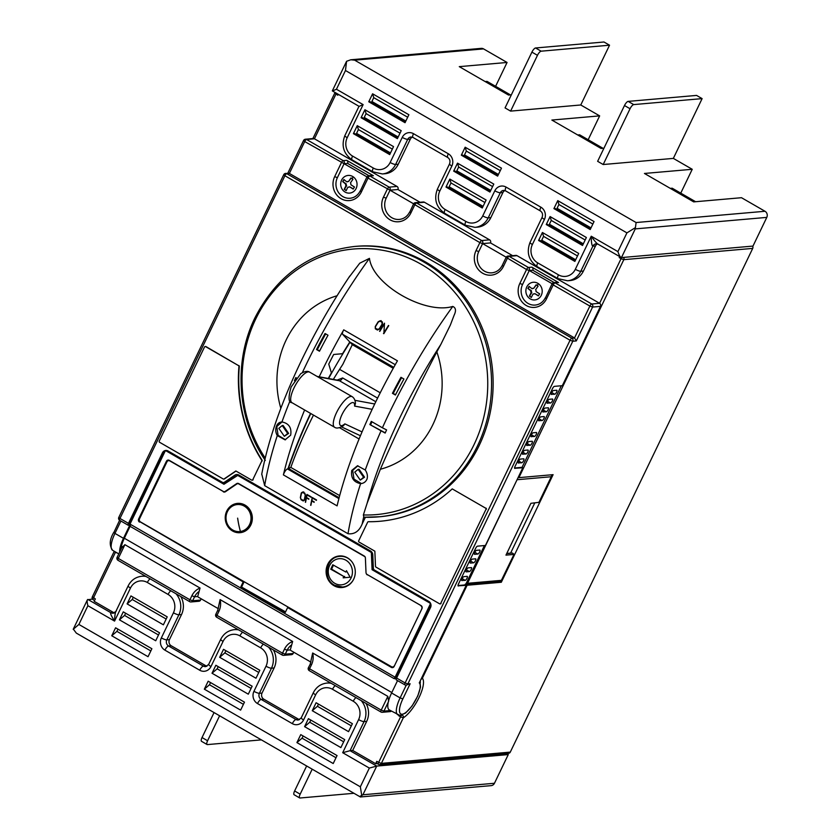 <?xml version="1.0" encoding="UTF-8"?>
<svg xmlns="http://www.w3.org/2000/svg" width="840" height="840" viewBox="0 0 840 840"><rect width="100%" height="100%" fill="white"/><g stroke="black" fill="none" stroke-linecap="round" stroke-linejoin="round"><path stroke-width="1.26" d="M342.342 587.486A15.834 14.585 85 0 1 329.049 580.24A15.834 14.585 85 0 1 328.262 564.218A15.834 14.585 85 0 1 339.581 555.944M353.661 579.212A15.834 14.585 85 0 1 342.08 587.517A15.834 14.585 85 0 1 328.598 580.409A15.834 14.585 85 0 1 327.737 564.26A15.834 14.585 85 0 1 339.318 555.965A15.834 14.585 85 0 1 352.79 563.073A15.834 14.585 85 0 1 353.661 579.212M240.334 532.665A14.7 13.545 85 0 1 228.008 525.924A14.7 13.545 85 0 1 227.283 511.046A14.7 13.545 85 0 1 237.773 503.37M250.824 524.979A14.7 13.545 85 0 1 240.072 532.686A14.7 13.545 85 0 1 227.556 526.092A14.7 13.545 85 0 1 226.748 511.098A14.7 13.545 85 0 1 237.51 503.391A14.7 13.545 85 0 1 250.026 509.995A14.7 13.545 85 0 1 250.824 524.979M226.149 519.95A13.577 12.506 85 0 1 236.597 504.63A13.577 12.506 85 0 1 237.332 504.546A13.577 12.506 85 0 1 250.877 516.18A13.577 12.506 85 0 1 240.429 531.5A13.577 12.506 85 0 1 239.694 531.583A13.577 12.506 85 0 1 226.149 519.95M239.694 531.583L240.492 531.51A13.577 12.506 -95 0 0 251.674 516.106A13.577 12.506 -95 0 0 238.13 504.473L237.332 504.546M351.425 561.173A15.383 14.175 -95 0 0 347.56 558.033A15.383 14.175 -95 0 0 339.885 556.364C325.973 556.763 322.035 579.191 334.719 585.312L342.562 587.013A15.383 14.175 -95 0 0 353.094 580.272M278.806 428.348L284.319 436.265L287.7 433.471L282.23 425.555L278.806 428.348M284.403 436.265L288.624 433.398L283.143 425.471L282.324 425.544M363.615 477.267L358.144 469.35L354.732 472.143L360.245 480.07L363.615 477.267M360.339 480.06L364.539 477.194L359.058 469.266L358.229 469.34M538.45 283.71A8.862 8.169 -95 0 0 527.163 286.199A8.862 8.169 -95 0 0 529.62 298.483A8.862 8.169 -95 0 0 540.918 295.985A8.862 8.169 -95 0 0 538.45 283.71A22.617 6.93 125.4 0 0 537.117 285.464A21.578 5.187 30.9 0 0 538.094 286.156A22.586 6.92 125.4 0 0 535.658 289.674A2.877 2.646 85 0 1 536.035 291.543A22.586 5.429 30.9 0 0 539.637 293.832A21.578 6.605 125.4 0 0 538.398 295.901A22.586 5.429 -149.1 0 1 534.797 293.612A2.877 2.646 85 0 1 533.085 293.99A22.586 6.92 125.4 0 0 531.342 297.465A21.578 5.187 -149.1 0 1 530.355 296.772A21.578 5.187 -149.1 0 1 529.41 296.09A22.586 6.92 -54.6 0 1 531.153 292.625A2.877 2.646 85 0 1 530.775 290.756A22.586 5.429 -149.1 0 1 527.867 288.414A21.578 6.605 -54.6 0 1 529.106 286.335A22.586 5.429 30.9 0 0 532.014 288.687A2.877 2.646 85 0 1 533.736 288.309A22.586 6.92 -54.6 0 1 536.172 284.781A21.578 5.187 30.9 0 0 537.117 285.464M353.283 176.883A8.862 8.169 -95 0 0 341.995 179.382A8.862 8.169 -95 0 0 344.453 191.657A8.862 8.169 -95 0 0 355.751 189.168A8.862 8.169 -95 0 0 353.283 176.883A22.617 6.93 125.4 0 0 351.95 178.647A21.578 5.187 30.9 0 0 352.937 179.329A22.586 6.92 125.4 0 0 350.49 182.858A2.877 2.646 85 0 1 350.868 184.727A22.586 5.429 30.9 0 0 354.469 187.005A21.578 6.605 125.4 0 0 353.231 189.084A22.586 5.429 -149.1 0 1 349.629 186.795A2.877 2.646 85 0 1 347.918 187.173A22.586 6.92 125.4 0 0 346.175 190.638A21.578 5.187 -149.1 0 1 345.198 189.956A21.578 5.187 -149.1 0 1 344.243 189.263A22.586 6.92 -54.6 0 1 345.986 185.797A2.877 2.646 85 0 1 345.608 183.939A22.586 5.429 -149.1 0 1 342.699 181.587A21.578 6.605 -54.6 0 1 343.938 179.519A22.586 5.429 30.9 0 0 346.846 181.86A2.877 2.646 85 0 1 348.569 181.482A22.586 6.92 -54.6 0 1 351.005 177.954A21.578 5.187 30.9 0 0 351.95 178.647M290.02 400.858A235.263 76.955 120 0 0 281.946 421.953C279.163 422.163 277.294 423.707 276.339 426.594C275.289 429.555 275.594 432.548 277.274 435.582L285.054 439.834L290.661 435.183C291.837 427.77 288.929 423.36 281.946 421.953L281.568 421.974M282.009 421.953L276.769 426.562L278.082 435.32L285.516 439.782M265.303 460.425C237.29 419.632 233.111 362.03 254.982 317.751C276.728 275.572 309.95 251.811 354.627 246.456A135.723 125.034 85 0 1 470.148 307.387A135.723 125.034 85 0 1 477.55 445.757A135.723 125.034 85 0 1 378.273 516.884A135.723 125.034 85 0 1 363.899 517.24L363.636 517.198A226.212 73.993 120 0 0 362.187 523.929C359.205 531.237 354.48 534.503 348.012 533.726A235.263 76.955 -60 0 1 360.602 483.651C363.699 483.389 365.852 481.814 367.07 478.937C367.846 475.965 367.248 472.994 365.264 470.022L357.483 465.769L351.771 470.431C350.711 477.824 353.651 482.233 360.602 483.651L360.98 483.63M357.924 465.749L352.685 470.358L354.007 479.115L361.442 483.578M363.899 517.24L363.374 514.962A133.276 122.777 -95 0 0 473.991 444.738A133.276 122.777 -95 0 0 421.386 264.411A133.276 122.777 -95 0 0 255.801 318.875A133.276 122.777 -95 0 0 265.199 458.094M354.627 246.456L356.202 246.32A135.723 125.034 85 0 1 471.723 307.251A135.723 125.034 85 0 1 479.126 445.62A135.723 125.034 85 0 1 379.848 516.747L363.815 517.24M348.579 277.872L359.762 263.193L369.453 258.363A235.263 76.955 120 0 0 305.949 365.012A235.263 76.955 120 0 0 302.369 372.572M538.913 420.819A2.257 0.735 -60 0 1 538.745 420.788A2.257 0.735 -60 0 1 538.997 418.897A2.257 0.735 -60 0 1 540.834 416.829L543.995 416.556A2.257 0.735 -60 0 1 544.163 416.588A2.257 0.735 -60 0 1 543.795 418.698A2.257 0.735 -60 0 1 542.073 420.546L538.629 420.651M547.355 403.284A2.257 0.735 -60 0 1 547.187 403.253A2.257 0.735 -60 0 1 547.438 401.373A2.257 0.735 -60 0 1 549.276 399.294L552.426 399.021A2.257 0.735 -60 0 1 552.605 399.053A2.257 0.735 -60 0 1 552.237 401.163A2.257 0.735 -60 0 1 550.515 403.011L547.071 403.116M531.248 436.758A2.257 0.735 -60 0 1 531.069 436.727A2.257 0.735 -60 0 1 531.332 434.847A2.257 0.735 -60 0 1 533.159 432.779L536.319 432.495A2.257 0.735 -60 0 1 536.487 432.526A2.257 0.735 -60 0 1 536.12 434.637A2.257 0.735 -60 0 1 534.398 436.485L530.964 436.59M522.806 454.293A2.257 0.735 -60 0 1 522.638 454.262A2.257 0.735 -60 0 1 522.889 452.382A2.257 0.735 -60 0 1 524.727 450.303L527.877 450.03A2.257 0.735 -60 0 1 528.056 450.062A2.257 0.735 -60 0 1 527.688 452.172A2.257 0.735 -60 0 1 525.966 454.02L522.522 454.125M551.575 394.517A2.257 0.735 -60 0 1 551.408 394.485A2.257 0.735 -60 0 1 551.659 392.606A2.257 0.735 -60 0 1 553.497 390.526L556.647 390.254A2.257 0.735 -60 0 1 556.825 390.285A2.257 0.735 -60 0 1 556.458 392.395A2.257 0.735 -60 0 1 554.736 394.244L551.292 394.349M543.134 412.052A2.257 0.735 -60 0 1 542.966 412.02A2.257 0.735 -60 0 1 543.218 410.13A2.257 0.735 -60 0 1 545.055 408.062L548.216 407.788A2.257 0.735 -60 0 1 548.384 407.82A2.257 0.735 -60 0 1 548.016 409.931A2.257 0.735 -60 0 1 546.294 411.779L542.85 411.884M518.585 463.06A2.257 0.735 -60 0 1 518.417 463.029A2.257 0.735 -60 0 1 518.668 461.139A2.257 0.735 -60 0 1 520.506 459.07L523.667 458.798A2.257 0.735 -60 0 1 523.835 458.829A2.257 0.735 -60 0 1 523.467 460.94A2.257 0.735 -60 0 1 521.745 462.788L518.301 462.893M527.027 445.526A2.257 0.735 -60 0 1 526.859 445.494A2.257 0.735 -60 0 1 527.111 443.615A2.257 0.735 -60 0 1 528.948 441.536L532.098 441.263A2.257 0.735 -60 0 1 532.277 441.294A2.257 0.735 -60 0 1 531.909 443.405A2.257 0.735 -60 0 1 530.187 445.253L526.743 445.358M474.38 554.159L474.663 554.316A2.257 0.735 -60 0 1 474.495 554.284A2.257 0.735 -60 0 1 474.747 552.405A2.257 0.735 -60 0 1 476.584 550.337L479.745 550.053A2.257 0.735 -60 0 1 479.913 550.095A2.257 0.735 -60 0 1 479.546 552.195A2.257 0.735 -60 0 1 477.824 554.043L474.8 552.3M462.011 580.619A2.257 0.735 -60 0 1 461.843 580.587A2.257 0.735 -60 0 1 462.094 578.707A2.257 0.735 -60 0 1 463.932 576.639L467.082 576.356A2.257 0.735 -60 0 1 467.25 576.398A2.257 0.735 -60 0 1 466.893 578.498A2.257 0.735 -60 0 1 465.171 580.346L461.727 580.45M465.938 571.683L466.231 571.851A2.257 0.735 -60 0 1 466.053 571.82A2.257 0.735 -60 0 1 466.316 569.94A2.257 0.735 -60 0 1 468.143 567.872L471.303 567.588A2.257 0.735 -60 0 1 471.471 567.63A2.257 0.735 -60 0 1 471.104 569.73A2.257 0.735 -60 0 1 469.382 571.578L466.358 569.835M470.159 562.926L470.453 563.083A2.257 0.735 -60 0 1 470.274 563.052A2.257 0.735 -60 0 1 470.526 561.173A2.257 0.735 -60 0 1 472.364 559.104L475.524 558.821A2.257 0.735 -60 0 1 475.692 558.863A2.257 0.735 -60 0 1 475.325 560.962A2.257 0.735 -60 0 1 473.603 562.811L470.579 561.067M313.488 415.096A174.184 56.973 120 0 0 308.983 424.211A174.184 56.973 120 0 0 290.829 467.418L339.685 495.611M393.236 368.298L352.296 344.673L342.815 364.371A174.184 56.973 120 0 0 333.333 379.407M128.478 523.373L162.424 452.834A4.526 4.169 85 0 1 168.053 450.986L222.348 482.307A2.257 2.079 -95 0 0 224.427 482.244L234.77 475.219A4.526 4.169 85 0 1 238.938 475.083L370.534 550.998A4.526 4.169 85 0 1 372.781 554.841L373.338 568.145A2.257 2.079 -95 0 0 374.472 570.066L428.768 601.388A4.526 4.169 85 0 1 430.553 607.509L396.606 678.048L405.122 682.962L570.055 340.242L284.907 175.739L119.963 518.458L128.478 523.373A2.257 0.735 120 0 0 128.226 525.252A2.257 0.735 120 0 0 128.394 525.284L129.392 525.2M362.187 523.929L365.379 517.283M348.012 533.726L264.684 485.656L261.755 474.054M236.009 471.072L224.427 478.926A0.903 0.83 85 0 1 223.881 479.062M205.349 346.531A0.903 0.83 85 0 1 205.989 346.605L205.632 346.637A0.903 0.83 -95 0 0 204.509 347.004L159.243 441.053A0.903 0.83 -95 0 0 159.6 442.281L223.241 478.989A0.903 0.83 -95 0 0 224.081 478.957L235.841 470.978L251.643 480.102A0.903 0.83 -95 0 0 252.767 479.735L261.734 461.108A0.903 0.83 -95 0 0 261.681 460.173A140.249 129.203 85 0 1 238.948 366.492A0.903 0.83 -95 0 0 238.508 365.6L205.989 346.605M238.854 365.568A0.903 0.83 85 0 1 239.305 366.461L238.948 366.492M261.681 460.173L262.028 460.142A140.249 129.203 85 0 1 239.305 366.461M262.028 460.142A0.903 0.83 85 0 1 262.08 461.076M253.124 479.703A0.903 0.83 85 0 1 252.284 480.165M368.592 521.714A0.903 0.83 85 0 1 368.739 521.692L368.382 521.724A0.903 0.83 -95 0 0 367.647 522.207L358.68 540.834A0.903 0.83 -95 0 0 359.037 542.052L374.85 551.176L375.491 566.307A0.903 0.83 -95 0 0 375.931 567.074L439.572 603.792A0.903 0.83 -95 0 0 440.695 603.425L485.961 509.376A0.903 0.83 -95 0 0 485.604 508.148L452.235 488.891L485.604 508.148M441.053 603.393A0.903 0.83 85 0 1 440.213 603.855M368.739 521.692A140.249 129.203 -95 0 0 380.069 521.262M485.951 508.116A0.903 0.83 85 0 1 486.308 509.344M588.168 139.734L599.655 115.878L551.859 120.057L601.115 148.47L603.95 148.218M577.721 134.978L579.621 134.809L603.015 148.302M680.757 193.148L692.234 169.291L644.448 173.46L693.703 201.884L741.489 197.704L765.009 211.271A4.526 4.169 85 0 1 766.794 217.392L635.26 228.89L636.101 222.537L765.009 211.271M670.299 188.381L672.21 188.213L695.604 201.716M495.59 86.331L507.066 62.465L459.281 66.644L508.536 95.056L511.361 94.815M485.142 81.564L487.043 81.396L510.437 94.889M299.659 797.937L294.105 794.724A4.526 1.48 -60 0 1 294.619 790.965L300.174 794.168A4.526 1.48 120 0 0 299.659 797.937A4.526 1.48 120 0 0 300.006 798L353.966 793.286M219.608 715.775L207.585 740.754A4.526 1.48 120 0 0 207.081 744.524A4.526 1.48 120 0 0 207.428 744.587L261.387 739.872M207.081 744.524L201.527 741.321A4.526 1.48 -60 0 1 202.031 737.552L207.585 740.754M92.474 599.036L87.381 599.844L73.3 629.097L76.325 633.108L360.36 796.971L491.138 785.642A4.526 4.169 85 0 0 494.456 783.269L508.263 754.582L376.73 766.08L362.911 794.766L494.456 783.269M359.93 796.394L362.911 794.766M73.206 629.317L78.886 624.446L360.339 786.807L361.798 795.806M116.445 610.837C115.385 611.415 114.765 614.838 114.566 621.096C111.29 615.972 110.04 613.169 110.828 612.686L113.453 612.454A4.526 4.169 -95 0 0 114.408 612.853M115.636 612.003A4.526 4.169 85 0 1 113.138 613.2L115.847 611.478L128.153 585.9A4.526 0.956 25.7 0 0 130.483 588.021L114.566 621.096L87.895 605.714L78.886 624.446M306.642 765.975L294.619 790.965M312.197 769.188L300.174 794.168M214.053 712.572L202.031 737.552M342.689 752.703L350.06 750.698L376.73 766.08L369.348 768.075L342.689 752.703L358.606 719.618A4.526 0.956 25.7 0 0 364.056 721.602L350.06 750.698L352.695 750.466L375.648 763.707L377.192 763.581M113.138 613.2A4.526 4.169 85 0 1 113.127 613.211A4.526 4.169 85 0 1 110.828 612.686L87.864 599.434C86.919 599.918 86.93 602.007 87.895 605.714M128.153 585.9C131.082 580.209 135.618 576.996 141.771 576.25L144.396 576.02A18.102 16.674 85 0 1 145.152 575.967M180.789 596.526A18.102 16.674 85 0 1 181.524 614.554L169.439 639.66A4.526 4.169 -95 0 0 171.224 645.782L206.041 665.868A4.526 4.169 -95 0 0 206.955 666.246M273.378 649.94A18.102 16.674 85 0 1 274.113 667.968L271.478 668.199A4.526 0.956 -154.3 0 1 266.017 666.215A13.577 12.506 -95 0 0 260.663 647.85L239.925 635.88A13.577 12.506 -95 0 0 223.062 641.424L210.977 666.529A9.051 8.337 85 0 1 199.742 670.236L164.923 650.15A9.051 8.337 85 0 1 161.353 637.907L173.439 612.801A13.577 12.506 -95 0 0 168.084 594.437L147.347 582.477A13.577 12.506 -95 0 0 130.483 588.021M210.977 666.529A4.526 0.956 25.7 0 1 208.656 664.419L220.742 639.313C223.671 633.623 228.207 630.409 234.35 629.654L236.985 629.423A18.102 16.674 85 0 1 237.741 629.38M335.223 685.619A4.526 1.48 120 0 0 332.514 689.294A13.577 12.506 -95 0 0 315.641 694.837A4.526 0.956 25.7 0 1 313.32 692.727C316.25 687.036 320.786 683.812 326.928 683.067L329.564 682.836A18.102 16.674 85 0 1 330.32 682.794M365.957 703.353A18.102 16.674 85 0 1 366.692 721.371L352.695 750.466M268.569 647.168A18.102 16.674 85 0 1 271.478 668.199L259.392 693.304L262.028 693.074A4.526 4.169 -95 0 0 263.812 699.195L261.177 699.426A4.526 1.48 120 0 0 257.512 703.563A9.051 8.337 85 0 1 253.942 691.32L266.017 666.215M253.942 691.32A4.526 0.956 -154.3 0 0 259.392 693.304A4.526 4.169 -95 0 0 261.177 699.426L295.995 719.502L298.62 719.271A4.526 4.169 -95 0 0 299.534 719.659M262.028 693.074L274.113 667.968M298.62 719.271L263.812 699.195M111.752 635.764L115.595 627.795L151.883 648.732L148.05 656.702L111.752 635.764L116.907 631.355L117.957 629.16M116.907 631.355L150.833 650.926M119.427 619.825L123.26 611.856L159.558 632.793L155.726 640.763L119.427 619.825L124.583 615.416L125.633 613.221M124.583 615.416L158.508 634.988M127.103 603.887L130.935 595.917L167.223 616.854L163.391 624.824L127.103 603.887L132.248 599.476L133.298 597.282M132.248 599.476L166.173 619.038M296.919 742.591L333.218 763.529L337.05 755.559L300.762 734.622L296.919 742.591L302.075 738.171L303.125 735.987M336 757.743L302.075 738.171M304.594 726.653L340.882 747.59L344.726 739.62L308.427 718.683L304.594 726.653L309.74 722.232L310.8 720.048M343.665 741.804L309.74 722.232M312.27 710.714L348.558 731.65L352.391 723.681L316.103 702.744L312.27 710.714L317.415 706.293L318.465 704.109M351.341 725.865L317.415 706.293M204.341 689.178L208.173 681.208L244.472 702.146L240.629 710.115L204.341 689.178L209.486 684.758L210.546 682.574M209.486 684.758L243.411 704.329M212.016 673.239L215.849 665.27L252.137 686.207L248.304 694.176L212.016 673.239L217.161 668.819L218.211 666.635M217.161 668.819L251.087 688.391M219.681 657.3L223.514 649.331L259.812 670.268L255.98 678.237L219.681 657.3L224.837 652.88L225.887 650.696M224.837 652.88L258.762 672.452M92.526 596.736L95.351 598.952L94.195 601.346L113.453 612.454M506.373 753.49L508.263 754.582M380.247 392.805L339.591 369.358M337.134 380.1L342.636 377.947L377.591 398.108M352.212 396.69C354.26 398.087 355.341 400.386 355.446 403.61L354.596 406.088A13.125 4.295 120 0 0 348.358 405.269A13.125 4.295 120 0 0 339.769 420.956A13.125 4.295 120 0 0 344.852 423.875L343.581 425.596C339.486 428.117 336.483 428.673 334.572 427.256A17.64 5.775 -60 0 1 337.774 410.193A17.64 5.775 -60 0 1 352.212 396.69L309.624 372.12A17.64 5.775 120 0 0 295.187 385.623A17.64 5.775 120 0 0 291.984 402.696C288.404 402.644 288.131 397.394 291.165 386.925L300.762 373.674C304.71 371.269 307.661 370.755 309.624 372.12M393.708 367.437L350.018 342.227L352.296 344.673M350.018 342.227A217.161 71.033 120 0 0 328.598 378.525M310.79 413.532A217.161 71.033 120 0 0 288.425 468.468L290.829 467.418M339.129 497.721L288.425 468.468M387.828 696.371L312.669 653.005L310.306 663.736L311.472 664.797L309.55 668.776L381.213 710.125L387.828 696.371L388.626 701.389M292.645 641.456L220.091 599.602L217.728 610.323L215.806 614.313L216.972 615.374L282.524 653.184L284.435 649.204A16.517 15.215 85 0 1 292.645 641.456L290.294 649.919A18.102 5.922 120 0 0 291.007 650.611L310.968 662.13M198.639 591.791A14.249 13.125 -95 0 0 194.586 596.778L197.704 596.505L200.056 588.042L124.898 544.677L121.979 547.565M506.31 257.281A2.257 2.079 85 0 1 507.959 256.095L515.855 255.402A2.257 2.079 85 0 1 517.01 255.665L509.124 256.358L528.381 267.466L531.888 267.162A2.257 2.079 85 0 1 532.781 270.218L529.274 270.522L522.553 284.477A14.028 12.915 -95 0 0 523.32 298.767A14.028 12.915 -95 0 0 535.259 305.067C539.711 304.563 543.071 302.137 545.328 297.801L546.494 298.862A16.285 15.005 85 0 1 526.26 305.519A16.285 15.005 85 0 1 519.823 283.479L526.543 269.535L506.121 257.365L502.288 265.335L503.444 266.396A16.737 15.425 85 0 1 482.654 273.231A16.737 15.425 85 0 1 476.038 250.583L479.882 242.613A2.257 0.735 -60 0 1 481.719 240.545L489.605 239.852L424.431 202.251L416.535 202.944L481.719 240.545A2.257 2.079 -95 0 1 482.612 243.611L478.769 251.58A14.479 13.335 -95 0 0 479.556 266.333A14.479 13.335 -95 0 0 491.883 272.832C496.493 272.307 499.957 269.808 502.288 265.335L502.478 265.251M552.226 283.773A2.257 2.079 85 0 1 553.885 282.587L557.393 282.282A2.257 2.079 85 0 1 558.548 282.544L555.041 282.849L591.707 303.996L599.592 303.303L517.01 255.665M619.731 256.725A2.257 0.735 120 0 0 619.227 257.607L619.668 256.683M597.471 243.947A4.526 4.169 -95 0 0 595.497 245.952L583.412 271.058A18.102 16.674 85 0 1 570.182 280.539L567.546 280.77A18.102 16.674 85 0 0 580.787 271.288A4.526 0.956 -154.3 0 1 575.327 269.304L591.245 236.229C594.751 241.332 597.167 244.031 598.49 244.335M504.861 190.554A4.526 4.169 -95 0 0 502.919 192.538L490.833 217.644A18.102 16.674 85 0 1 477.593 227.136L474.968 227.357A18.102 16.674 85 0 0 488.197 217.875A4.526 0.956 -154.3 0 1 482.748 215.901L494.823 190.785A9.051 8.337 85 0 1 506.069 187.089L540.876 207.175A9.051 8.337 85 0 1 544.446 219.418L532.371 244.524A13.577 12.506 -95 0 0 537.726 262.889L558.464 274.848A13.577 12.506 -95 0 0 575.327 269.304M412.282 137.141A4.526 4.169 -95 0 0 410.33 139.136L407.705 139.367A4.526 0.956 -154.3 0 1 402.245 137.382A9.051 8.337 85 0 1 413.49 133.686L448.298 153.762A9.051 8.337 85 0 1 451.868 166.005L439.782 191.111A13.577 12.506 -95 0 0 445.137 209.475L465.875 221.445A13.577 12.506 -95 0 0 482.748 215.901M413.49 133.686A4.526 1.48 -60 0 0 412.976 137.445L411.012 136.994A4.526 4.169 -95 0 0 407.705 139.367L395.619 164.472L398.244 164.241L410.33 139.136M398.244 164.241A18.102 16.674 85 0 1 385.014 173.722L382.379 173.953A18.102 16.674 85 0 0 395.619 164.472A4.526 0.956 -154.3 0 1 390.159 162.488L402.245 137.382M334.95 93.02L337.774 95.235L338.216 94.322M367.059 176.946A2.257 2.079 85 0 1 368.718 175.76L372.225 175.455A2.257 2.079 85 0 1 373.38 175.718L369.873 176.022L389.13 187.131L397.026 186.448L314.444 138.799L306.548 139.493L343.214 160.64L346.721 160.335A2.257 2.079 85 0 1 347.613 163.401L344.106 163.706L337.386 177.65A14.028 12.915 -95 0 0 338.153 191.951A14.028 12.915 -95 0 0 350.091 198.251C354.554 197.736 357.903 195.321 360.161 190.984L361.326 192.045A16.285 15.005 85 0 1 341.093 198.702A16.285 15.005 85 0 1 334.667 176.662L341.376 162.708A2.257 0.735 -60 0 1 343.214 160.64A2.257 2.079 -95 0 1 344.106 163.706L304.71 141.561L289.369 173.439L285.579 173.408A2.257 2.079 85 0 1 286.734 173.67L571.893 338.173L574.529 337.943L289.369 173.439L286.734 173.67A2.257 0.735 120 0 0 284.907 175.739L283.742 174.689L118.797 517.398L119.963 518.458A2.257 0.735 -60 0 0 119.711 520.338L128.226 525.252M397.026 186.448A2.257 2.079 85 0 1 397.919 189.504L390.022 190.197L386.19 198.166A14.479 13.335 -95 0 0 386.978 212.929A14.479 13.335 -95 0 0 399.305 219.429C403.904 218.904 407.369 216.405 409.7 211.922L410.865 212.982A16.737 15.425 85 0 1 390.065 219.828A16.737 15.425 85 0 1 383.46 197.169L387.293 189.2A2.257 0.735 -60 0 1 389.13 187.131A2.257 2.079 -95 0 1 390.022 190.197L368.036 178.091A2.257 0.735 -60 0 1 369.873 176.022A2.257 2.079 85 0 0 368.718 175.76A2.257 2.257 0 0 0 366.881 177.041L360.35 190.901M420.053 202.272L397.919 189.504M413.721 203.868A2.257 2.079 85 0 1 415.38 202.681L423.276 201.989A2.257 2.079 85 0 1 424.431 202.251M489.605 239.852A2.257 2.079 85 0 1 490.497 242.918L482.612 243.611L479.882 242.613L413.543 203.952L409.889 211.838M512.631 255.685L490.497 242.918M534.734 502.992L510.605 553.109L512.516 553.077L514.048 554.348L501.396 580.346L514.048 554.348M465.528 584.819L467.114 585.249L422.363 678.226A23.751 7.77 -60 0 1 419.066 697.484A23.751 7.77 -60 0 1 403.305 717.822L381.381 763.381L510.29 752.115L752.714 248.399L623.805 259.665L518.899 477.645L553.098 474.663L501.312 582.256L499.989 581.49M398.727 715.764L398.947 715.302A2.257 0.735 120 0 0 398.727 715.764L400.586 716.825A2.257 0.735 -60 0 1 401.719 715.187M458.062 585.848L466.231 585.323L465.497 584.892L484.428 545.559M538.933 502.341L530.901 503.318L505.964 555.125L513.86 554.442M467.114 585.249L501.312 582.256M752.598 246.12A2.257 2.079 85 0 1 752.714 248.399M510.29 752.115A2.257 2.079 85 0 1 508.631 753.302L379.733 764.568A2.257 2.079 -95 0 0 381.381 763.381L378.651 762.384L400.586 716.825L403.305 717.822A2.257 1.817 -122.2 0 0 402.266 715.008M465.266 584.178L467.544 583.296L501.396 580.346A2.257 2.079 -95 0 1 499.737 581.532A2.257 2.257 0 0 0 501.585 580.251L501.532 580.051M538.797 502.635L551.26 476.731L517.409 479.693L517.724 478.349M506.709 553.591L512.516 553.077M506.782 553.445L510.605 553.109M375.648 763.707L376.803 761.324A2.257 0.735 120 0 0 376.551 763.203A2.257 0.735 120 0 0 376.719 763.235M115.584 552.027A2.257 0.735 120 0 0 115.427 552.321L117.422 553.087M541.139 51.188A4.526 1.48 120 0 0 537.464 55.325L531.909 52.122A4.526 1.48 -60 0 1 535.584 47.974L541.139 51.188L609.536 45.203L603.981 42L535.584 47.974M624.488 105.525A4.526 1.48 -60 0 1 628.163 101.388L633.717 104.591A4.526 1.48 120 0 0 630.053 108.738L624.488 105.525L597.639 161.322L603.194 164.525L630.053 108.738M350.794 59.777L481.247 48.373A4.526 4.169 85 0 1 483.556 48.899L354.648 60.165L350.794 59.777L346.574 61.299L345.471 70.518L336.452 89.239L332.588 90.941M336.452 89.239L363.122 104.622L347.204 137.708A4.526 0.956 -154.3 0 1 344.883 135.587L359.006 106.312L332.325 90.888L346.574 61.299M635.166 227.787L626.924 232.88L345.471 70.518M766.794 217.392L752.986 246.078L621.442 257.586L597.954 244.157L596.159 243.81A4.526 4.169 85 0 1 597.671 243.978M595.497 245.952L592.861 246.183C591.822 245.784 591.287 242.466 591.245 236.229L617.904 251.612L626.924 232.88M599.655 115.878L580.766 104.979L510.615 111.111L537.464 55.325M580.766 104.979L609.536 45.203M510.615 111.111L505.06 107.909L531.909 52.122M692.234 169.291L673.344 158.393L702.114 98.616L696.56 95.414L628.163 101.388M702.114 98.616L633.717 104.591M673.344 158.393L603.194 164.525M363.122 104.622L359.257 106.323M635.26 228.89L621.442 257.586C620.277 257.281 619.101 255.297 617.904 251.612M558.001 208.845L557.519 209.843M590.52 228.89L555.146 208.478L553.917 208.593L557.76 200.624L558.915 204.488L557.077 208.309L591.003 227.882M553.917 208.593L590.216 229.53L594.048 221.56L557.76 200.624M592.841 224.059L558.915 204.488M550.326 224.784L549.843 225.792M582.845 244.828L547.481 224.416L546.252 224.532L550.085 216.562L551.25 220.427L549.402 224.249L583.327 243.821M546.252 224.532L582.54 245.469L586.373 237.5L550.085 216.562M585.175 239.999L551.25 220.427M542.65 240.723L542.168 241.731M575.179 260.767L539.805 240.366L538.577 240.471L542.409 232.502L543.575 236.366L541.737 240.198L575.663 259.77M538.577 240.471L574.875 261.408L578.707 253.439L542.409 232.502M577.5 255.938L543.575 236.366M405.353 122.062L369.978 101.661L368.75 101.766L405.048 122.703L408.881 114.734L372.593 93.797L373.758 97.661L371.91 101.493L405.836 121.065M372.834 102.018L372.351 103.026M368.75 101.766L372.593 93.797M373.758 97.661L407.683 117.233M397.688 138.002L362.313 117.6L361.084 117.705L397.373 138.642L401.216 130.673L364.917 109.736L366.082 113.6L364.235 117.432L398.16 137.004M365.159 117.968L364.675 118.965M361.084 117.705L364.917 109.736M366.082 113.6L400.008 133.172M390.012 153.951L354.637 133.539L353.409 133.644L389.707 154.581L393.54 146.612L357.252 125.675L358.407 129.538L356.57 133.371L390.495 152.943M357.494 133.906L357.01 134.904M353.409 133.644L357.252 125.675M358.407 129.538L392.332 149.111M465.413 155.431L464.93 156.44M497.942 175.476L462.567 155.075L461.339 155.179L465.171 147.21L466.337 151.074L464.499 154.906L498.425 174.478M461.339 155.179L497.627 176.117L501.469 168.147L465.171 147.21M500.262 170.646L466.337 151.074M457.748 171.371L457.265 172.379M490.266 191.415L454.892 171.014L453.663 171.119L457.506 163.149L458.661 167.013L456.824 170.846L490.749 190.417M453.663 171.119L489.962 192.055L493.794 184.086L457.506 163.149M492.587 186.585L458.661 167.013M450.072 187.309L449.589 188.317M482.591 207.354L447.227 186.953L445.998 187.058L449.831 179.088L450.996 182.952L449.148 186.784L483.074 206.357M445.998 187.058L482.286 207.995L486.119 200.025L449.831 179.088M484.921 202.524L450.996 182.952M507.066 62.465L483.556 48.899M421.586 678.101L422.363 678.226A2.257 2.121 137.8 0 1 421.029 679.255M518.899 477.645L518.123 477.519M293.758 652.207L293.139 653.489A2.257 2.079 -95 0 1 291.491 654.675L283.594 655.357A2.257 2.079 -95 0 0 285.254 654.182L293.139 653.489M197.704 596.505A18.102 5.922 120 0 0 198.429 597.208L218.39 608.727M201.18 598.794L200.56 600.075A2.257 2.079 -95 0 1 198.902 601.262L191.016 601.954A2.257 2.079 -95 0 0 192.665 600.768L200.56 600.075M308.584 667.632L309.55 668.776A2.257 0.735 120 0 0 309.298 670.667L380.961 712.005A2.257 0.735 -60 0 0 381.129 712.037A2.257 2.079 -95 0 0 382.284 712.299L390.18 711.606A2.257 2.079 -95 0 0 391.325 711.102M506.205 257.219L482.612 243.611M558.548 282.544L531.888 267.162M413.616 203.805L390.022 190.197M373.38 175.718L346.721 160.335M287.805 173.219L303.555 140.501L304.71 141.561A2.257 0.735 120 0 1 306.548 139.493A2.257 2.079 85 0 0 305.393 139.23A2.257 2.257 0 0 0 303.555 140.501L303.733 140.416A2.257 2.079 85 0 1 305.393 139.23L313.288 138.537A2.257 2.079 85 0 1 314.444 138.799L335.916 94.164A2.257 0.735 120 0 1 336.431 93.293M130.106 526.27L124.352 538.24A18.102 5.922 120 0 0 120.981 549.35M129.654 523.467L163.306 452.76L162.424 452.834M396.816 677.597L430.868 606.627M224.416 483.945L167.433 451.07A2.257 2.079 -95 0 0 166.278 450.807L165.396 450.881A2.257 2.079 -95 0 0 165.249 450.901L129.959 524.223L130.578 526.617C129.99 526.932 129.633 525.987 129.496 523.803L395.115 677.198L430.406 603.865A2.257 2.079 -95 0 0 429.492 602.826L372.089 569.72L372.971 569.635L372.256 552.836M371.868 552.206L238.214 475.104L223.954 484.26L166.551 451.143A2.257 2.079 -95 0 0 165.396 450.881M372.971 569.635L430.101 602.595M237.069 474.548A4.526 4.169 -95 0 0 235.652 475.146L234.77 475.219M223.503 482.57L224.375 482.496A2.257 2.079 -95 0 0 225.309 482.16L235.652 475.146M166.173 450.45A4.526 4.169 -95 0 0 163.306 452.76M466.231 585.323L419.276 682.899A18.102 5.922 -60 0 1 415.181 700.896A18.102 5.922 -60 0 1 401.51 714.21A18.102 5.922 -60 0 1 402.843 698.901L410.13 683.76L406.193 685.135A2.257 2.079 85 0 1 405.038 684.884A2.257 0.735 120 0 1 404.87 684.841A2.257 2.257 0 0 0 406.193 685.135A2.257 2.079 85 0 0 407.852 683.96L572.786 341.24L576.293 340.935L574.529 337.943L589.869 306.065L553.203 284.918A2.257 0.735 -60 0 1 555.041 282.849A2.257 2.079 85 0 0 553.885 282.587A2.257 2.257 0 0 0 552.048 283.857L545.517 297.717M458 585.553L465.497 584.892M470.453 563.083L473.603 562.811M466.231 571.851L469.382 571.578M474.663 554.316L477.824 554.043M419.947 681.502L420.515 687.057L417.795 695.982L412.02 706.052L405.552 713.076L399.924 715.428L389.308 709.937A20.36 6.657 -60 0 1 391.598 692.99L397.551 680.621M396.522 679.97A2.257 0.735 -60 0 1 396.344 679.928A2.257 0.735 -60 0 1 396.606 678.048M119.689 552.027A20.36 6.657 -60 0 1 123.47 538.314L129.581 525.63M514.637 468.29L522.816 467.765L485.415 545.475L477.519 546.158A2.257 0.735 -60 0 0 475.681 548.236L458.43 584.094A2.257 0.735 -60 0 0 458.168 585.984A2.257 0.735 -60 0 0 458.346 586.016M619.227 257.607L621.075 258.678L599.592 303.303A2.257 2.079 85 0 1 600.485 306.369L562.317 385.675L554.432 386.358A2.257 0.735 -60 0 0 552.594 388.427L515.004 466.536A2.257 0.735 -60 0 0 514.752 468.416A2.257 0.735 -60 0 0 514.92 468.457M522.816 467.765L522.071 467.334L561.33 385.76M347.613 163.401L369.002 175.739M532.781 270.218L554.169 282.555M514.584 467.995L522.071 467.334M366.954 176.883L344.106 163.706M552.122 283.71L529.274 270.522A2.257 2.079 -95 0 0 528.381 267.466A2.257 0.735 -60 0 0 526.543 269.535L529.274 270.522M382.41 427.802L371.301 421.397A235.263 76.955 120 0 0 369.873 424.568L385.161 433.072A234.045 76.555 -60 0 1 386.579 429.901L382.41 427.802A235.263 76.955 -60 0 1 452.781 306.432C455.837 307.766 456.298 310.674 454.146 315.147L450.314 325.143L440.864 344.379A226.212 73.993 120 0 0 367.132 503.202L363.374 514.962M452.781 306.432C424.893 314.853 372.666 284.739 369.453 258.363M377.444 330.026L375.322 328.797L375.239 326.571A235.263 76.955 -60 0 1 378.2 321.731L380.257 320.733L382.379 321.962L382.442 324.188A235.263 76.955 120 0 0 379.481 329.028L377.444 330.026M383.481 333.501L383.817 333.701A235.263 76.955 -60 0 1 388.752 325.637L388.469 325.469A235.263 76.955 120 0 0 383.901 332.945L384.5 323.18A235.263 76.955 120 0 0 379.575 331.244L379.796 331.38A235.263 76.955 -60 0 1 384.363 323.904L383.964 333.469M308.794 499.265L306.453 497.91A235.263 76.955 120 0 0 305.571 502.32L305.351 502.194A235.263 76.955 -60 0 1 306.936 494.424L311.189 496.87A235.263 76.955 120 0 0 311.094 497.28L307.072 494.959A235.263 76.955 120 0 0 306.537 497.501L308.879 498.855A235.263 76.955 120 0 0 308.794 499.265M328.293 378.473A218.064 71.327 -60 0 1 331.391 372.876L328.755 364.108A226.212 73.993 -60 0 1 333.669 354.48L342.552 353.703A218.064 71.327 -60 0 1 349.808 342.006L342.678 334.362A4.526 1.48 -60 0 1 343.739 329.847L397.446 360.822A235.263 76.955 120 0 0 337.092 505.869L283.395 474.894A4.526 1.48 -60 0 1 287.417 468.909L339.034 498.089M343.739 329.847A235.263 76.955 120 0 0 319.211 376.793M304.605 409.973A235.263 76.955 120 0 0 283.395 474.894M319.483 351.236A235.263 76.955 -60 0 1 327.999 335.223L325.038 333.512A235.263 76.955 -60 0 0 316.522 349.524L319.483 351.236M392.438 393.32A235.263 76.955 -60 0 1 400.953 377.307L403.914 379.019A235.263 76.955 -60 0 0 395.409 395.031L392.438 393.32L395.64 394.58M312.249 497.48L316.502 499.937A235.263 76.955 120 0 0 316.407 500.346L312.385 498.026A235.263 76.955 120 0 0 311.85 500.556L314.192 501.911A235.263 76.955 120 0 0 314.108 502.32L311.756 500.966A235.263 76.955 120 0 0 310.884 505.386L310.663 505.26A235.263 76.955 -60 0 1 312.249 497.48M302.694 491.967L304.815 493.195L305.54 495.358A235.263 76.955 120 0 0 304.584 500.031L303.23 500.966L301.098 499.737L300.342 497.574A235.263 76.955 -60 0 1 301.298 492.912L302.694 491.967M288.005 468.657A218.064 71.327 -60 0 1 310.517 413.385M393.76 367.353L349.808 342.006M296.499 378.063L295.848 377.559A234.045 76.555 120 0 0 294.431 380.73L294.525 380.814M440.864 344.379L436.842 351.897A89.617 82.561 85 0 1 380.363 469.266A653.268 213.675 -60 0 1 436.842 351.897M367.132 503.202L380.363 469.266M369.873 424.568L385.256 432.863M375.322 328.797L376.016 328.734M375.239 326.571L375.637 328.524L378.431 329.543M381.181 320.649L379.113 321.657A232.995 76.209 120 0 0 379.103 321.678L378.2 321.731M306.453 497.91L307.135 497.847M307.072 494.959L307.766 494.897M319.715 350.784L316.522 349.524M325.679 333.879A232.995 76.209 120 0 0 317.405 349.451M370.755 424.494A232.995 76.209 -60 0 1 371.973 421.774M401.594 377.675A232.995 76.209 120 0 0 393.32 393.246M312.385 498.026L313.079 497.963M311.756 500.966L312.449 500.913M301.098 499.737L301.644 499.695M300.342 497.574L301.276 499.475L303.881 500.514M301.298 492.912L302.064 492.849M302.327 492.818L303.723 491.883M295.292 379.68A232.995 76.209 -60 0 1 296.142 377.79M380.226 328.608L378.452 329.543M349.629 186.795L353.325 188.916M347.918 187.173L348.548 187.121A2.877 2.646 -95 0 0 348.8 187.142M344.243 189.263L346.248 190.47M345.608 183.939L346.238 183.887A2.877 2.646 -95 0 0 346.616 185.745L344.526 189.242M346.616 185.745L345.986 185.797M342.699 181.587L346.238 183.887M344.117 179.666L342.983 181.566M348.306 181.461A2.877 2.646 -95 0 0 347.477 181.808L346.846 181.86M348.569 181.482L351.183 178.091M534.797 293.612L538.493 295.743M533.085 293.99L533.715 293.937A2.877 2.646 -95 0 0 533.967 293.969M529.41 296.09L531.416 297.286M530.775 290.756L531.405 290.703A2.877 2.646 -95 0 0 531.783 292.562L529.694 296.069M531.783 292.562L531.153 292.625M527.867 288.414L531.405 290.703M529.284 286.493L528.15 288.382M533.474 288.278A2.877 2.646 -95 0 0 532.644 288.635L532.014 288.687M533.736 288.309L536.351 284.918M377.538 329.616L379.312 328.692A235.263 76.955 -60 0 1 382.064 324.198L382.001 322.319L380.1 321.216L378.315 322.035A235.263 76.955 120 0 0 375.564 326.529M380.1 321.216L380.971 321.143M303.177 500.577L304.343 499.706A235.263 76.955 -60 0 1 305.225 495.369L304.616 493.542L302.715 492.44L301.487 493.206A235.263 76.955 120 0 0 300.594 497.543M302.715 492.44L303.408 492.387M130.053 526.144L129.518 523.887M430.406 603.865L430.731 605.861L396.207 677.597L394.096 678.594M164.094 452.036L129.57 523.772L164.094 452.036L165.249 450.901M372.089 569.72L371.364 552.489L372.026 552.437M237.342 475.178L371.364 552.489M168.515 460.079A2.257 2.079 -95 0 0 167.297 461.171L166.425 461.255A2.257 2.079 85 0 1 169.228 460.331L223.157 491.431A2.257 2.079 -95 0 0 225.236 491.369L236.597 483.661A2.257 2.079 85 0 1 238.675 483.588L364.266 556.038A2.257 2.079 85 0 1 365.389 557.96L366.009 572.575A2.257 2.079 -95 0 0 367.132 574.497L421.06 605.598A2.257 2.079 85 0 1 421.953 608.664L394.139 666.446A2.257 2.079 85 0 1 391.335 667.37L287.637 607.551L285.338 612.339L240.902 586.698L285.558 611.877M139.356 519.319A2.257 2.079 -95 0 0 140.385 522.018L243.201 581.91L240.902 586.698M139.503 522.091A2.257 2.079 85 0 1 138.611 519.036L139.461 518.962M166.425 461.255L138.611 519.036M237.972 483.336A2.257 2.079 -95 0 0 237.478 483.588L236.597 483.661M224.311 491.694L225.194 491.62A2.257 2.079 -95 0 0 225.792 491.474M140.385 522.018L244.072 581.837L241.773 586.625M243.201 581.91L244.072 581.837M287.637 607.551L392.207 667.296A2.257 2.079 -95 0 0 392.921 667.548M393.929 678.468L395.115 677.198L396.743 677.544M345.849 572.05L332.787 564.784L330.74 569.205L343.802 576.471L343.171 577.836L350.133 577.216L346.479 570.686L345.849 572.05L346.941 571.515M333.459 565.152L331.611 569.121L343.802 576.471M344.043 577.752L344.673 576.398M331.611 569.121L330.74 569.205M334.887 585.344A15.383 14.175 -95 0 0 342.562 587.013M367.71 574.823L421.239 605.724M421.88 608.8L394.454 665.795M394.012 666.676A2.257 2.079 85 0 1 393.183 666.939L392.658 666.992A2.257 2.079 -95 0 1 391.503 666.729L140.416 521.881A2.257 2.079 -95 0 1 139.524 518.816L166.95 461.832A2.257 2.079 -95 0 1 169.764 460.908L223.629 491.631M392.658 666.992A2.257 2.079 -95 0 0 394.317 665.805M421.743 608.822A2.257 2.079 -95 0 0 420.851 605.755M367.29 574.865A2.257 2.079 85 0 1 366.293 573.615M365.264 557.288A2.257 2.079 -95 0 0 364.423 556.405L238.844 483.956A2.257 2.079 -95 0 0 236.754 484.029L225.404 491.736A2.257 2.079 85 0 1 223.314 491.799M224.732 492.019A2.257 2.079 85 0 1 223.839 491.757M237.951 483.693A2.257 2.079 85 0 1 238.896 483.714M168.872 460.645A2.257 2.079 85 0 1 169.816 460.667M261.734 461.108L252.767 479.735M205.632 346.637L238.508 365.6M368.382 521.724A140.249 129.203 -95 0 0 379.89 521.283A140.249 129.203 -95 0 0 452.235 488.891M485.961 509.376L440.695 603.425M237.636 518.144A41.853 16.254 81.3 0 0 240.429 531.5M345.744 560.123A13.125 12.085 -95 0 0 329.522 565.74A13.125 12.085 -95 0 0 334.94 583.412A13.125 12.085 -95 0 0 351.162 577.794A13.125 12.085 -95 0 0 345.744 560.123M420.346 682.542A21.494 7.025 120 0 0 420.189 680.999M359.09 439.005L339.633 427.77M361.158 700.581A18.102 16.674 85 0 1 364.056 721.602L366.692 721.371M355.961 697.578A4.526 1.48 120 0 0 353.252 701.253L332.514 689.294M358.606 719.618A13.577 12.506 -95 0 0 353.252 701.253M326.928 683.067A18.102 16.674 85 0 1 331.181 683.288M313.32 692.727L301.245 717.832A4.526 0.956 25.7 0 0 303.566 719.943A9.051 8.337 85 0 1 292.32 723.639L257.512 703.563M315.641 694.837L303.566 719.943M360.339 786.807L369.348 768.075M301.245 717.832L298.305 720.027A4.526 4.169 -95 0 1 295.995 719.502A4.526 1.48 120 0 0 292.32 723.639M263.382 644.175A4.526 1.48 120 0 0 260.663 647.85M242.645 632.205A4.526 1.48 120 0 0 239.925 635.88M220.742 639.313A4.526 0.956 25.7 0 0 223.062 641.424M234.35 629.654A18.102 16.674 85 0 1 238.591 629.874M175.991 593.754A18.102 16.674 85 0 1 178.899 614.786L166.814 639.891A4.526 4.169 -95 0 0 168.599 646.013L203.406 666.089A4.526 1.48 120 0 0 199.742 670.236M206.041 665.868L203.406 666.089A4.526 4.169 -95 0 0 205.716 666.614L208.656 664.419M171.224 645.782L168.599 646.013A4.526 1.48 120 0 0 164.923 650.15M169.439 639.66L166.814 639.891A4.526 0.956 -154.3 0 1 161.353 637.907M181.524 614.554L178.899 614.786A4.526 0.956 -154.3 0 1 173.439 612.801M170.793 590.762A4.526 1.48 120 0 0 168.084 594.437M150.055 578.802A4.526 1.48 120 0 0 147.347 582.477M141.771 576.25A18.102 16.674 85 0 1 146.013 576.461M317.016 376.394L338.216 380.3A4.526 4.242 100.5 0 1 339.497 380.772L317.615 376.74M342.636 377.947A4.526 1.48 -60 0 1 339.497 380.772L375.816 401.73M372.173 409.332L354.596 406.088M344.852 423.875L362.05 431.918M355.058 400.355L374.724 403.988M312.669 653.005A16.517 15.215 85 0 1 311.472 664.797M220.091 599.602A16.517 15.215 85 0 1 218.894 611.384L216.972 615.374A2.257 0.735 120 0 0 216.72 617.253A2.257 0.735 120 0 0 216.888 617.284M291.218 645.204A14.249 13.125 -95 0 0 287.165 650.192L284.435 649.204M124.898 544.677L118.283 558.432L189.934 599.771L191.856 595.791A16.517 15.215 85 0 1 200.056 588.042M191.856 595.791L194.586 596.778L192.665 600.768L189.934 599.771A2.257 0.735 -60 0 0 189.683 601.661A2.257 2.257 0 0 0 191.016 601.954A2.257 2.079 -95 0 1 189.861 601.692A2.257 0.735 -60 0 1 189.683 601.661L118.02 560.322A2.257 0.735 120 0 0 118.198 560.353M215.996 614.229L215.806 614.313A2.257 2.257 0 0 0 216.72 617.253L282.272 655.063A2.257 2.257 0 0 0 283.594 655.357A2.257 2.079 -95 0 1 282.44 655.106A2.257 0.735 -60 0 1 282.272 655.063A2.257 0.735 -60 0 1 282.524 653.184L285.254 654.182L287.165 650.192L290.294 649.919M388.28 702.093L383.943 711.113L390.369 710.546M517.104 479.64L467.544 583.296L466.452 582.908M551.387 476.417L551.26 476.731A2.257 2.079 -95 0 0 551.334 474.81M621.758 257.555A2.257 0.735 -60 0 0 621.075 258.678L623.805 259.665A2.257 2.079 -95 0 0 623.7 257.387M376.551 763.203L378.399 764.274A2.257 0.735 -60 0 0 378.567 764.306A2.257 2.079 -95 0 0 379.733 764.568A2.257 2.257 0 0 1 378.399 764.274A2.257 0.735 -60 0 1 378.651 762.384L376.803 761.324M354.648 60.165L636.101 222.537M583.412 271.058L580.787 271.288L592.861 246.183A4.526 4.169 85 0 1 596.159 243.81M344.883 135.587C341.103 145.635 343.497 153.72 352.055 159.831A4.526 1.48 -60 0 1 352.558 156.072L373.296 168.032A13.577 12.506 -95 0 0 390.159 162.488M347.204 137.708A13.577 12.506 -95 0 0 352.558 156.072M373.128 171.864A4.526 1.48 -60 0 1 372.792 171.801A4.526 1.48 -60 0 1 373.296 168.032M412.976 137.445L447.794 157.531A4.526 1.48 -60 0 1 448.298 153.762M447.794 157.531C449.883 159.012 450.471 161.133 449.547 163.895A4.526 0.956 25.7 0 0 451.868 166.005M449.547 163.895L437.462 189A4.526 0.956 25.7 0 0 439.782 191.111M437.462 189C433.692 199.048 436.086 207.134 444.633 213.245A4.526 1.48 -60 0 1 445.137 209.475M465.717 225.278A4.526 1.48 -60 0 1 465.37 225.204A4.526 1.48 -60 0 1 465.875 221.445M537.726 262.889A4.526 1.48 -60 0 0 537.212 266.658C528.664 260.536 526.27 252.462 530.04 242.414L542.125 217.308C543.05 214.536 542.462 212.415 540.372 210.945L505.565 190.859L503.591 190.407A4.526 4.169 -95 0 0 500.283 192.77A4.526 0.956 -154.3 0 1 494.823 190.785M502.919 192.538L500.283 192.77L488.197 217.875L490.833 217.644M505.565 190.859A4.526 1.48 -60 0 1 506.069 187.089M540.372 210.945A4.526 1.48 -60 0 1 540.876 207.175M542.125 217.308A4.526 0.956 25.7 0 0 544.446 219.418M530.04 242.414A4.526 0.956 25.7 0 0 532.371 244.524M558.296 278.681A4.526 1.48 -60 0 1 557.96 278.618A4.526 1.48 -60 0 1 558.464 274.848M94.584 600.537L93.24 599.771A2.257 0.735 120 0 1 93.502 597.88L115.427 552.321L114.261 551.271A2.257 2.257 0 0 0 114.261 551.271L92.337 596.831A2.257 2.257 0 0 0 93.24 599.771A2.257 0.735 120 0 0 93.419 599.802M380.961 712.005A2.257 0.735 -60 0 1 381.213 710.125L383.943 711.113A2.257 2.079 -95 0 1 382.284 712.299A2.257 2.257 0 0 1 380.961 712.005M118.283 558.432A2.257 0.735 120 0 0 118.02 560.322A2.257 2.257 0 0 1 117.117 557.382L118.283 558.432M310.495 663.653L308.395 667.726A2.257 2.257 0 0 0 309.298 670.667A2.257 0.735 120 0 0 309.477 670.698M218.894 611.384L217.728 610.323M506.121 257.365A2.257 2.257 0 0 1 507.959 256.095A2.257 2.079 85 0 1 509.124 256.358A2.257 0.735 -60 0 0 507.286 258.426L503.444 266.396M413.543 203.952A2.257 2.257 0 0 1 415.38 202.681A2.257 2.079 85 0 1 416.535 202.944A2.257 0.735 -60 0 0 414.697 205.013L410.865 212.982M391.818 692.538L124.352 538.24M397.834 714.851A20.36 6.657 -60 0 1 400.113 697.904L391.598 692.99M123.47 538.314L114.954 533.4A20.36 6.657 120 0 0 112.676 550.347C109.127 545.549 109.494 539.553 113.789 532.35L114.954 533.4L120.908 521.031M465.171 580.346L462.147 578.602M406.256 685.135L400.113 697.904L402.843 698.901M113.978 532.256L119.606 520.275M576.293 340.935L592.599 307.062L589.869 306.065A2.257 0.735 -60 0 1 591.707 303.996A2.257 2.079 85 0 1 592.599 307.062L600.485 306.369M119.879 520.37A2.257 0.735 -60 0 1 119.711 520.338A2.257 2.257 0 0 1 118.797 517.398L118.986 517.314M410.13 683.76L407.852 683.96L405.122 682.962A2.257 0.735 120 0 0 404.87 684.841L396.344 679.928M530.187 445.253L527.163 443.51M521.745 462.788L518.721 461.044M546.294 411.779L543.27 410.036M554.736 394.244L551.712 392.501M525.966 454.02L522.942 452.277M534.398 436.485L531.374 434.742M550.515 403.011L547.491 401.268M542.073 420.546L539.049 418.803M224.427 482.244L225.309 482.16M386.19 198.166L383.46 197.169M478.769 251.58L476.038 250.583M366.881 177.041L368.036 178.091L361.326 192.045M552.048 283.857L553.203 284.918L546.494 298.862M365.264 470.022A235.263 76.955 -60 0 1 380.982 430.983M277.274 435.582A235.263 76.955 120 0 0 264.684 485.656M287.417 468.909L338.898 498.603M395.252 364.686L342.678 334.362M283.931 174.594L283.742 174.689A2.257 2.257 0 0 1 285.579 173.408A2.257 2.079 85 0 0 283.931 174.594M570.055 340.242L572.786 341.24A2.257 2.079 85 0 0 571.893 338.173A2.257 0.735 -60 0 0 570.055 340.242M522.553 284.477L519.823 283.479M337.386 177.65L334.667 176.662M280.844 408.303A89.617 82.561 85 0 1 337.082 295.743M167.433 451.07L166.551 451.143M429.492 602.826L430.217 602.763M225.236 491.369L226.044 491.295M391.335 667.37L392.207 667.296M261.713 474.327C268.17 440.244 281.369 402.402 301.298 360.78C315.452 331.443 331.621 303.188 349.818 276.024M334.572 427.256L291.984 402.696M360.433 435.75L341.596 426.941M551.502 474.8A2.257 2.257 0 0 1 551.45 476.637L538.976 502.541M499.737 581.532L466.137 584.462M352.055 159.831L372.792 171.801L382.379 173.953M444.633 213.245L465.37 225.204L474.968 227.357M537.212 266.658L557.96 278.618L567.546 280.77M335.149 92.547A2.257 2.257 0 0 0 334.761 93.114L312.879 138.579M122.304 546.599L117.117 557.382M118.797 553.885L112.676 550.347M396.365 678.615L394.81 678.751M130.578 526.606L394.002 678.583M237.689 483.693L238.214 483.651M169.134 460.604L168.609 460.645"/></g></svg>

